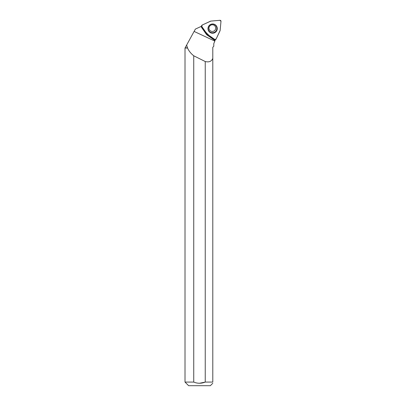 <?xml version="1.0" encoding="UTF-8"?>
<svg xmlns="http://www.w3.org/2000/svg" width="406" height="406" viewBox="0 0 406 406"><rect width="100%" height="100%" fill="white"/><g stroke="black" fill="none" stroke-linecap="round" stroke-linejoin="round"><path stroke-width="0.61" d="M210.501 21.183L202.173 25.05A0.959 0.954 149.4 0 0 201.782 26.461L206.999 33.942A0.959 0.954 149.4 0 0 207.233 34.18L214.713 39.418A0.959 0.954 149.4 0 0 216.129 39.037L220.052 30.754A0.959 0.954 149.4 0 0 220.138 30.435L220.986 21.335A0.959 0.954 149.4 0 0 219.956 20.3L210.821 21.097A0.959 0.954 149.4 0 0 210.501 21.183M215.921 25.329A4.644 4.613 149.4 0 0 208.014 28.11A4.644 4.613 149.4 0 0 215.885 31.866A4.644 4.613 149.4 0 0 215.921 25.329M193.743 55.784C190.942 53.587 188.871 51.004 187.536 48.035L186.643 45.056L185.014 48.035L185.014 382.076L193.743 382.076L193.743 55.784A579.575 26.563 -155 0 0 205.238 61.529C209.11 62.453 211.627 61.387 212.795 58.342L212.795 47.274L213.784 46.284L213.784 43.645L213.784 46.284M187.623 47.852L185.192 47.852M215.256 39.59L215.033 40.575L207.06 35.007L200.929 26.522L195.372 29.1L186.643 45.056M213.784 43.645L215.033 40.575M207.512 34.373A3.02 2.999 -30.6 0 1 206.248 33.388M201.65 26.187L200.929 26.522L206.233 34.129A3.02 2.999 149.4 0 0 206.979 34.875L214.947 40.402M208.532 35.089A3.02 2.999 -30.6 0 1 205.999 32.51M205.238 61.529L205.238 382.076L212.795 382.076L212.795 58.342M187.536 48.035L185.014 48.035M185.014 382.076L188.638 385.7L210.344 385.7L212.795 383.249M199.498 383.264L205.238 382.076C201.396 383.634 197.565 383.634 193.743 382.076L193.753 382.082M212.795 382.076C212.795 383.614 212.795 383.614 212.795 382.076M214.708 39.412L216.129 39.032L220.138 30.435L220.986 21.34L219.95 20.3L210.821 21.097L202.173 25.045L201.787 26.466C204.893 31.967 209.202 36.286 214.708 39.412M214.353 24.299A4.552 4.522 -30.6 0 1 216.296 31.003A4.552 4.522 -30.6 0 1 208.024 28.05M209.415 31.48A4.359 4.329 149.4 0 0 216.708 29.531A4.359 4.329 149.4 0 0 211.409 24.223A4.359 4.329 149.4 0 0 209.415 31.48M209.917 30.465A3.38 3.36 -30.6 0 1 209.405 29.805C208.522 28.08 208.933 26.552 210.638 25.218C212.536 24.36 214.063 24.741 215.226 26.36A3.38 3.36 -30.6 0 1 209.917 30.465M214.718 25.7A3.38 3.36 -30.6 0 1 215.226 26.36M214.825 41.092L194.104 31.419"/></g></svg>
